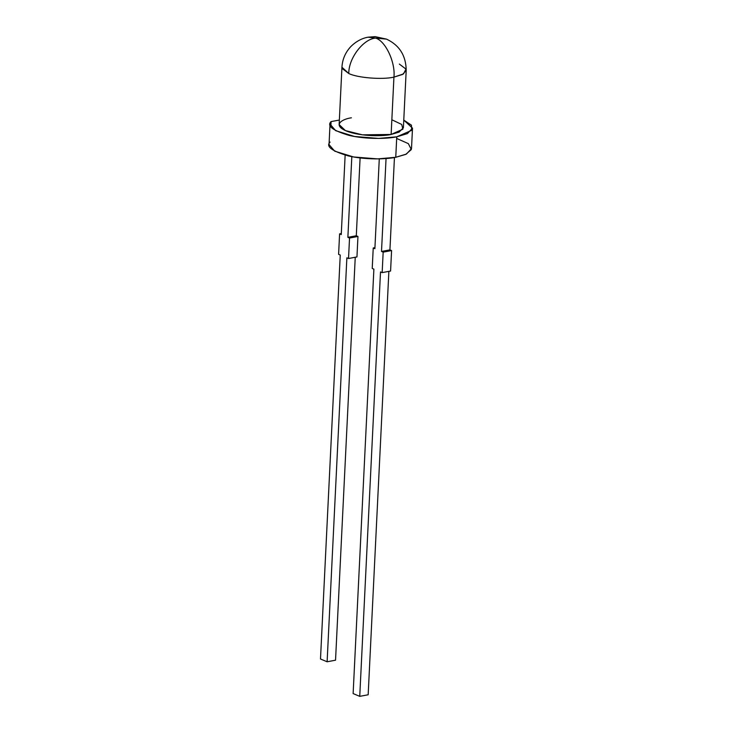 <?xml version="1.0" encoding="UTF-8"?>
<svg xmlns="http://www.w3.org/2000/svg" width="733" height="733" viewBox="0 0 733 733"><rect width="100%" height="100%" fill="white"/><g stroke="black" fill="none" stroke-linecap="round" stroke-linejoin="round"><path stroke-width="1.1" d="M341.945 67.234L339.141 124.555L345.399 130.593L362.395 134.835L391.129 134.46L393.933 77.13L402.619 74.427L406.201 70.377C405.99 55.616 399.421 45.199 386.52 39.133L375.571 38.089C385.466 40.837 395.563 62.314 393.933 77.13C395.563 62.314 385.466 40.837 375.571 38.089L368.158 37.181L375.571 38.089C363.147 39.051 348.422 58.539 348.807 73.529C348.422 58.539 363.147 39.051 375.571 38.089L386.52 39.133L375.159 36.65L368.158 37.181C365.144 37.658 357.942 39.472 350.85 46.545C345.362 52.437 342.393 59.327 341.945 67.234L348.807 73.529C357.512 77.863 382.324 79.842 393.933 77.13C382.324 79.842 357.512 77.863 348.807 73.529L342.174 68.526M330.033 124.115L331.087 121.596C326.652 125.911 332.681 130.511 349.155 135.403C366.308 139.453 387.4 138.849 396.755 136.824L378.649 138.418L354.561 136.494L335.677 130.676L330.033 124.115L329.035 144.584L334.679 151.154L353.563 156.972L377.651 158.887L395.756 157.293L396.755 136.824L411.699 130.337L411.442 125.178L403.773 120.102L412.505 128.147L407.42 133.589L396.755 136.824L395.756 157.293L406.421 154.067L411.506 148.616L412.505 128.147M368.168 694.774L388.875 271.357L368.168 694.774L359.747 696.35L368.168 694.774M380.509 271.925L359.747 696.35L380.509 271.925L382.159 272.612L383.167 252.143L381.508 251.446L389.929 249.871L394.446 157.531L389.929 249.871L391.587 250.567L390.579 271.045L382.159 272.612L380.509 271.925M386.053 158.539L381.508 251.446L386.053 158.539M353.132 693.574L373.885 269.148L353.132 693.574L359.747 696.35L353.132 693.574M374.884 248.67L379.282 158.869L374.884 248.67L373.234 247.974L372.227 268.452L373.885 269.148L372.227 268.452L373.234 247.974L374.939 247.653L373.234 247.974L374.884 248.67M320.495 658.994L340.249 255.038L320.495 658.994L327.12 661.771L335.54 660.195L355.248 257.256L335.54 660.195L327.12 661.771L346.874 257.814L327.12 661.771L320.495 658.994M341.257 234.56L345.142 155.121L341.257 234.56L339.599 233.864L338.6 254.342L340.249 255.038L338.6 254.342L339.599 233.864L341.257 234.56M360.105 157.925L356.293 235.76L357.951 236.457L356.953 256.935L357.951 236.457L349.531 238.033L347.873 237.336L356.293 235.76L360.105 157.925M351.822 156.651L347.873 237.336L351.822 156.651M331.087 121.596L330.84 126.717L331.087 121.596L339.361 120.047L331.087 121.596M391.853 119.772L401.702 124.445L402.912 129.191L391.129 134.46C384.541 136.173 361.048 136.952 346.003 130.85C331.646 124.619 343.218 118.847 351.409 117.802M396.681 138.445L408.327 143.622L411.332 149.569L405.725 154.388L395.756 157.293C386.392 159.318 365.309 159.931 348.157 155.872C331.683 150.989 325.654 146.389 330.088 142.074M399.338 64.073L405.972 69.076L403.535 73.896L393.933 77.13L391.129 134.46L399.091 132.114L403.397 127.698L406.201 70.377M346.874 257.814L348.532 258.511L349.531 238.033L348.532 258.511L356.953 256.935L348.532 258.511L346.874 257.814M356.293 235.76L347.873 237.336L349.531 238.033L357.951 236.457L356.293 235.76M341.303 233.552L339.599 233.864L341.303 233.552M389.929 249.871L381.508 251.446L383.167 252.143L391.587 250.567L389.929 249.871M383.167 252.143L382.159 272.612L390.579 271.045L391.587 250.567L383.167 252.143"/></g></svg>

